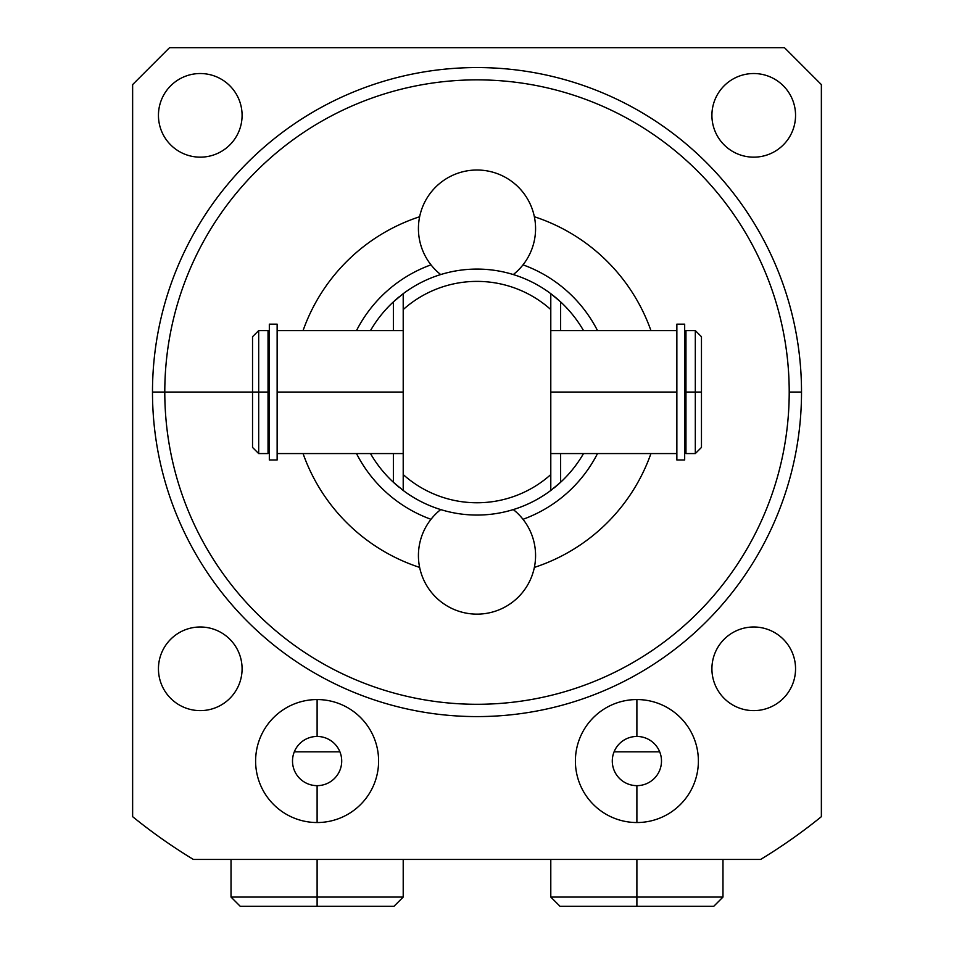 <?xml version="1.0" encoding="UTF-8"?>
<svg xmlns="http://www.w3.org/2000/svg" width="954" height="954" viewBox="0 0 954 954"><rect width="100%" height="100%" fill="white"/><g stroke="black" fill="none" stroke-linecap="round" stroke-linejoin="round"><path stroke-width="1.43" d="M760.624 859.435A546.69 546.69 0 0 0 821.37 816.672A546.69 546.69 0 0 1 760.624 859.435L193.376 859.435A546.69 546.69 0 0 1 132.63 816.672A546.69 546.69 0 0 0 193.376 859.435L760.624 859.435M303.062 330.585A184.492 184.492 0 0 1 419.641 216.737A184.492 184.492 0 0 0 303.062 330.585M534.359 216.737A184.492 184.492 0 0 1 650.938 330.585A184.492 184.492 0 0 0 534.359 216.737M650.938 453.567A184.492 184.492 0 0 1 534.359 567.415A184.492 184.492 0 0 0 650.938 453.567M419.641 567.415A184.492 184.492 0 0 1 303.062 453.567A184.492 184.492 0 0 0 419.641 567.415M164.792 392.07A312.208 312.208 0 0 0 477 704.29A312.208 312.208 0 0 0 789.208 392.07A312.208 312.208 0 0 0 477 79.862A312.208 312.208 0 0 0 164.792 392.07L152.485 392.07A324.515 324.515 0 0 0 477 716.585A324.515 324.515 0 0 0 801.515 392.07A324.515 324.515 0 0 0 477 67.567A324.515 324.515 0 0 0 152.485 392.07L164.792 392.07A312.208 312.208 0 0 1 477 79.862A312.208 312.208 0 0 1 789.208 392.07L801.515 392.07A324.515 324.515 0 0 0 477 67.567A324.515 324.515 0 0 0 152.485 392.07A324.515 324.515 0 0 0 477 716.585A324.515 324.515 0 0 0 801.515 392.07L789.208 392.07A312.208 312.208 0 0 1 477 704.29A312.208 312.208 0 0 1 164.792 392.07L252.536 392.07L164.792 392.07M784.474 47.7L821.37 84.596L821.37 816.672L821.37 84.596L784.474 47.7L169.526 47.7L784.474 47.7M132.63 816.672L132.63 84.596L169.526 47.7L132.63 84.596L132.63 816.672M795.553 115.351A41.821 41.821 0 0 0 753.732 73.53A41.821 41.821 0 0 0 711.911 115.351A41.821 41.821 0 0 0 753.732 157.16A41.821 41.821 0 0 0 795.553 115.351A41.821 41.821 0 0 0 753.732 73.53A41.821 41.821 0 0 0 711.911 115.351A41.821 41.821 0 0 0 753.732 157.16A41.821 41.821 0 0 0 795.553 115.351M242.089 115.351A41.821 41.821 0 0 0 200.268 73.53A41.821 41.821 0 0 0 158.447 115.351A41.821 41.821 0 0 0 200.268 157.16A41.821 41.821 0 0 0 242.089 115.351A41.821 41.821 0 0 0 200.268 73.53A41.821 41.821 0 0 0 158.447 115.351A41.821 41.821 0 0 0 200.268 157.16A41.821 41.821 0 0 0 242.089 115.351M242.089 668.802A41.821 41.821 0 0 0 200.268 626.993A41.821 41.821 0 0 0 158.447 668.802A41.821 41.821 0 0 0 200.268 710.623A41.821 41.821 0 0 0 242.089 668.802A41.821 41.821 0 0 0 200.268 626.993A41.821 41.821 0 0 0 158.447 668.802A41.821 41.821 0 0 0 200.268 710.623A41.821 41.821 0 0 0 242.089 668.802M795.553 668.802A41.821 41.821 0 0 0 753.732 626.993A41.821 41.821 0 0 0 711.911 668.802A41.821 41.821 0 0 0 753.732 710.623A41.821 41.821 0 0 0 795.553 668.802A41.821 41.821 0 0 0 753.732 626.993A41.821 41.821 0 0 0 711.911 668.802A41.821 41.821 0 0 0 753.732 710.623A41.821 41.821 0 0 0 795.553 668.802M698.388 761.053A61.497 61.497 0 0 0 636.89 699.556A61.497 61.497 0 0 0 575.393 761.053A61.497 61.497 0 0 0 636.89 822.539A61.497 61.497 0 0 0 698.388 761.053A61.497 61.497 0 0 0 636.89 699.556A61.497 61.497 0 0 0 575.393 761.053A61.497 61.497 0 0 0 636.89 822.539A61.497 61.497 0 0 0 698.388 761.053M378.607 761.053A61.497 61.497 0 0 0 317.11 699.556A61.497 61.497 0 0 0 255.612 761.053A61.497 61.497 0 0 0 317.11 822.539A61.497 61.497 0 0 0 378.607 761.053A61.497 61.497 0 0 0 317.11 699.556A61.497 61.497 0 0 0 255.612 761.053A61.497 61.497 0 0 0 317.11 822.539A61.497 61.497 0 0 0 378.607 761.053M597.502 330.585A135.289 135.289 0 0 0 523.007 264.842A135.289 135.289 0 0 1 597.502 330.585M430.993 264.842A135.289 135.289 0 0 0 356.498 330.585A135.289 135.289 0 0 1 430.993 264.842M553.702 295.931A122.994 122.994 0 0 1 583.514 330.585A122.994 122.994 0 0 0 560.63 301.893L550.792 293.677A122.994 122.994 0 0 0 403.208 293.677A122.994 122.994 0 0 1 550.792 293.677L550.792 309.573A110.688 110.688 0 0 0 403.208 309.573L403.208 293.677L393.37 301.893A122.994 122.994 0 0 0 370.486 330.585A122.994 122.994 0 0 1 399.356 296.682M401.467 295.013A122.994 122.994 0 0 1 402.767 294.011M551.173 293.963A122.994 122.994 0 0 1 552.402 294.917M399.38 487.482A122.994 122.994 0 0 1 393.37 482.259L403.208 490.463L403.208 474.579A110.688 110.688 0 0 0 550.792 474.579L550.792 309.573A110.688 110.688 0 0 0 403.208 309.573L403.208 474.579A110.688 110.688 0 0 0 550.792 474.579L550.792 490.463L560.63 482.259A122.994 122.994 0 0 0 583.514 453.567A122.994 122.994 0 0 1 553.714 488.209M356.498 453.567A135.289 135.289 0 0 0 430.993 519.298A135.289 135.289 0 0 1 356.498 453.567M523.007 519.298A135.289 135.289 0 0 0 597.502 453.567A135.289 135.289 0 0 1 523.007 519.298M403.208 293.677L403.208 490.463A122.994 122.994 0 0 0 550.792 490.463A122.994 122.994 0 0 1 403.208 490.463L393.37 482.259A122.994 122.994 0 0 1 370.486 453.567A122.994 122.994 0 0 0 393.37 482.259L393.37 453.567L393.37 482.259M552.378 489.259A122.994 122.994 0 0 1 551.173 490.189M402.779 490.141A122.994 122.994 0 0 1 401.479 489.152M560.63 482.259L560.63 453.567L560.63 482.259L550.792 490.463L550.792 293.677L560.63 301.893L560.63 330.585L560.63 301.893M393.37 301.893L393.37 330.585L393.37 301.893M268.038 392.07L269.326 392.07L268.038 392.07L268.038 453.567L258.689 453.567L258.689 392.07L268.038 392.07L258.689 392.07L258.689 453.567L252.536 447.426L252.536 392.07L258.689 392.07L258.689 330.585L258.689 392.07L252.536 392.07L252.536 336.726L252.536 392.07L252.536 336.726L258.689 330.585L268.038 330.585L268.038 392.07L268.038 330.68L268.038 334.437L269.326 334.437L269.326 449.716L268.038 449.716M701.464 392.07L701.464 447.426L695.311 453.567L695.311 392.07L701.464 392.07L695.311 392.07L695.311 453.567L685.962 453.567L685.962 392.07L695.311 392.07L695.311 330.585L695.311 392.07L685.962 392.07L685.962 330.585L685.962 392.07L685.962 330.585L695.311 330.585L701.464 336.726L701.464 392.07M684.674 392.07L685.962 392.07L684.674 392.07M277.137 392.07L403.208 392.07L277.137 392.07M550.792 392.07L676.863 392.07L550.792 392.07M403.208 453.567L277.137 453.567L277.137 324.789L277.137 330.585L403.208 330.585M277.137 324.157L277.137 459.983L269.326 459.983L269.326 324.157L277.137 324.157M550.792 453.567L676.863 453.567L676.863 459.578L676.863 356.295M685.962 449.716L684.674 449.716L684.674 334.437L685.962 334.437M676.863 459.983L676.863 324.157L684.674 324.157L684.674 459.983L676.863 459.983M672.558 906.3L636.89 906.3L636.89 897.07L722.977 897.07L636.89 897.07L636.89 859.435L636.89 897.07L550.792 897.07L636.89 897.07L636.89 906.3L560.022 906.3L550.792 897.07L550.792 859.435M722.977 859.435L722.977 897.07L713.759 906.3L636.89 906.3M403.208 859.435L403.208 897.07L317.11 897.07L317.11 859.435L317.11 897.07L403.208 897.07L393.978 906.3L317.11 906.3L317.11 897.07L231.023 897.07L317.11 897.07L317.11 906.3L240.241 906.3L231.023 897.07L231.023 859.435M281.442 906.3L317.11 906.3M477 614.137A58.576 58.576 0 0 0 513.3 509.591A58.576 58.576 0 0 1 477 614.137A58.576 58.576 0 0 1 440.7 509.591A58.576 58.576 0 0 0 477 614.137M513.3 274.561A58.576 58.576 0 0 0 477 170.015A58.576 58.576 0 0 0 440.7 274.561A58.576 58.576 0 0 1 477 170.015A58.576 58.576 0 0 1 513.3 274.561M636.89 699.556L636.89 736.452A24.601 24.601 0 0 0 612.289 761.053A24.601 24.601 0 0 0 636.89 785.643L636.89 822.539L636.89 785.643A24.601 24.601 0 0 1 612.289 761.053A24.601 24.601 0 0 1 636.89 736.452L636.89 699.556M636.89 785.643A24.601 24.601 0 0 0 661.492 761.053A24.601 24.601 0 0 0 636.89 736.452A24.601 24.601 0 0 1 661.492 761.053A24.601 24.601 0 0 1 636.89 785.643M317.11 736.452L317.11 699.556L317.11 736.452A24.601 24.601 0 0 1 341.711 761.053A24.601 24.601 0 0 1 317.11 785.643A24.601 24.601 0 0 0 341.711 761.053A24.601 24.601 0 0 0 317.11 736.452A24.601 24.601 0 0 0 292.508 761.053A24.601 24.601 0 0 0 317.11 785.643L317.11 822.539L317.11 785.643A24.601 24.601 0 0 1 292.508 761.053A24.601 24.601 0 0 1 317.11 736.452M614.09 751.824L659.691 751.824L614.09 751.824M294.309 751.824L339.91 751.824L294.309 751.824M550.792 330.585L676.863 330.585"/></g></svg>
